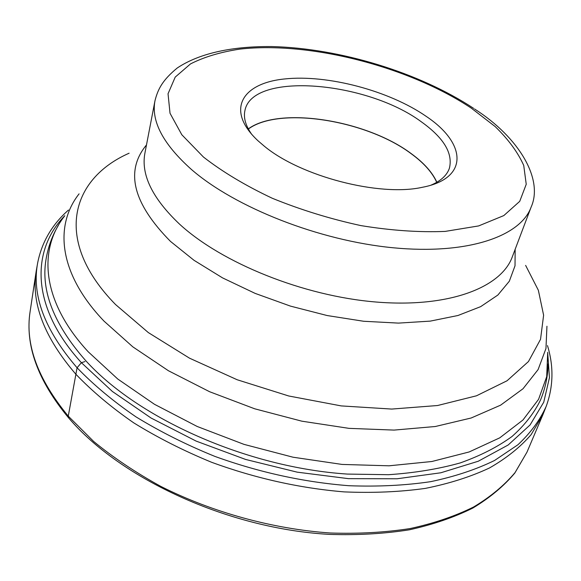 <?xml version="1.0" encoding="UTF-8"?>
<svg xmlns="http://www.w3.org/2000/svg" width="581" height="581" viewBox="0 0 581 581"><rect width="100%" height="100%" fill="white"/><g stroke="black" fill="none" stroke-linecap="round" stroke-linejoin="round"><path stroke-width="0.87" d="M545.893 407.121L542.879 414.74L531.128 434.624C520.387 447.072 506.53 458.177 489.551 467.93C470.85 476.725 449.454 483.545 425.365 488.389C399.946 491.947 372.842 493.116 344.046 491.882C299.469 488.134 255.35 478.279 211.687 462.309C183.669 450.798 157.705 437.66 133.783 422.881C111.399 407.404 92.067 391.151 75.77 374.128C44.294 337.438 31.098 303.18 36.175 271.356L37.598 263.287M64.796 215.689C30.858 250.651 30.728 307.088 81.405 362.689L112.373 391.463L151.096 418.044L196.146 441.102L245.61 459.448L297.189 472.157L348.44 478.65L397.005 478.78L440.819 472.781L478.25 461.241L508.201 444.973L530.068 424.965L543.736 402.219L549.437 377.708L547.672 352.326M426.28 116.418C389.226 90.709 327.517 74.332 284.61 78.958C241.449 83.25 225.297 110.405 258.022 140.798L264.079 145.991C300.435 176.392 379.538 196.93 422.336 187.293C469.397 178.447 466.405 143.195 426.28 116.418M431.037 185.136C440.914 180.902 447.036 175.251 449.411 168.185C453.086 153.231 443.681 137.741 421.203 121.712C366.618 81.253 252.662 71.419 244.971 110.339C243.294 117.602 245.552 125.619 251.747 134.4M248.29 128.902C279.461 105.982 366.655 120.107 411.188 153.595C423.839 162.811 432.395 172.368 436.861 182.26M436.73 182.332C432.293 172.426 423.738 162.854 411.057 153.624C366.567 120.158 279.388 106.069 248.363 129.033M68.783 418.073L68.267 416.134L77.07 367.751L81.405 362.689L84.971 361.578M547.484 345.601C553.831 366.35 553.402 386.576 546.22 406.286C539.996 420.099 530.569 432.918 517.94 444.748L494.584 460.464C476.086 469.513 454.8 476.58 430.717 481.656C405.255 485.44 378.013 486.798 348.992 485.723C303.986 482.201 259.337 472.447 215.028 456.455C186.588 444.923 160.225 431.719 135.939 416.846C113.208 401.268 93.585 384.898 77.07 367.751C44.505 329.892 31.403 294.778 37.758 262.409C41.97 241.856 52.203 224.404 68.478 210.053M30.11 311.569C24.932 344.221 37.649 379.081 68.267 416.134L93.643 441.444C113.462 457.705 135.86 472.687 160.821 486.399C212.464 512.42 272.954 529.044 330.262 532.995C358.506 533.932 385.145 532.45 410.164 528.55C433.905 523.358 455.046 516.182 473.58 507.01C490.444 496.886 504.264 485.418 515.049 472.6L526.974 452.163L514.824 473.036C503.865 486.101 489.892 497.757 472.898 508.019C454.262 517.301 433.077 524.563 409.329 529.814C384.339 533.757 357.773 535.29 329.623 534.389C229.146 528.964 120.47 479.042 68.529 417.775C37.707 380.461 24.903 345.056 30.11 311.569L36.175 271.356M548.086 363.931C547.89 376.277 545.356 388.311 540.497 400.033C534.07 413.178 524.57 425.336 511.999 436.505C497.67 446.934 480.429 455.736 460.283 462.912C438.604 468.99 414.703 472.919 388.587 474.699L347.423 474.081C247.23 467.56 137.69 418.523 85.24 360.118C53.982 324.351 40.873 291.008 45.914 260.077C47.911 247.542 52.065 235.973 58.361 225.355M64.484 216.161C37.852 250.215 41.788 301.554 88.203 351.774L117.761 379.023L154.495 404.311L197.141 426.454L243.998 444.371L293.042 457.211L342.086 464.43L389.009 465.809L431.879 461.503L469.165 451.953L499.747 437.842L522.965 419.998L538.58 399.307L546.699 376.67L547.687 352.892M546.946 326.231L545.966 348.491L538.1 369.589L523.009 388.754L500.611 405.16L471.162 418L435.292 426.512L394.078 430.093L348.999 428.357L301.866 421.181L254.71 408.799L209.588 391.717L168.432 370.743L132.86 346.879L104.101 321.206C58.79 273.963 54.004 225.755 79.089 193.843M129.113 153.202C70.446 179.079 53.031 240.781 115.561 304.546L148.344 332.593L189.522 358.179L237.164 379.749L288.713 395.981L341.229 405.908L391.747 409.068L437.551 405.523L476.485 395.799L507.046 380.773L528.456 361.549L540.533 339.311L543.613 315.2L538.355 290.26L525.631 265.401M515.165 249.278L515.02 265.786L509.319 281.233L497.859 295.046L480.654 306.652L457.944 315.505L430.274 321.119L398.472 323.109L363.655 321.264L327.161 315.541L290.485 306.122L255.139 293.39L222.567 277.892L194.025 260.31L170.502 241.413C132.846 203.227 124.842 171.068 146.477 144.952M144.945 152.941C140.776 174.569 152.324 198.317 179.573 224.164C221.884 263.113 303.536 296.078 376.001 302.018C448.59 308.053 501.12 287.718 512.289 256.889L531.107 207.134C520.554 236.402 467.56 254.95 393.337 247.789C319.238 240.723 235.145 207.504 191.352 169.405C163.145 144.132 151.024 121.233 154.989 100.702L144.945 152.941M203.452 157.037L181.817 134.748L170.022 113.266L168.04 93.759L175.215 77.106L190.488 63.925C204.192 56.931 220.7 51.992 240.004 49.094C310.261 41.2 408.988 66.684 471.373 108.197L495.179 126.585C508.419 139.447 517.932 152.411 523.735 165.462L526.233 184.271L519.726 201.346L503.807 215.587L478.65 225.922L445.177 231.405C419.235 232.465 391.151 230.534 360.917 225.602C330.32 218.964 300.805 209.864 272.358 198.295C245.509 185.644 222.538 171.889 203.452 157.037M542.879 414.74L526.974 452.163M473.682 108.393C419.133 72.414 339.653 48.252 271.937 46.567C233.627 46.175 200.053 52.777 177.256 67.992C162.811 79.902 158.01 88.733 154.989 100.702M474.561 108.981C519.603 137.799 543.576 179.682 531.107 207.134"/></g></svg>
